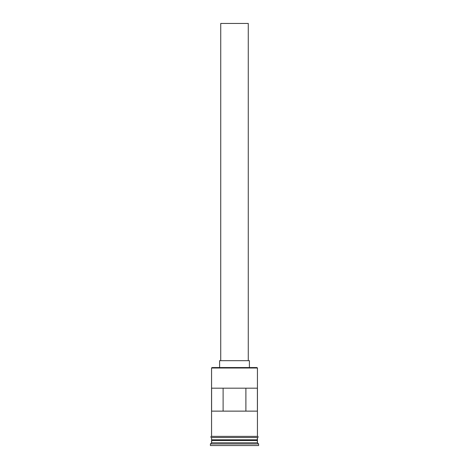<?xml version="1.0" encoding="UTF-8"?>
<svg xmlns="http://www.w3.org/2000/svg" width="469" height="469" viewBox="0 0 469 469"><rect width="100%" height="100%" fill="white"/><g stroke="black" fill="none" stroke-linecap="round" stroke-linejoin="round"><path stroke-width="0.7" d="M257.44 368.013L256.983 367.555L212.017 367.555L211.56 368.013L257.44 368.013L211.56 368.013L211.56 436.375L211.56 368.013L212.017 367.555L256.983 367.555L257.44 368.013L257.44 436.375L257.44 368.013M248.265 360.673L248.265 23.45L220.735 23.45L220.735 360.673L249.408 360.673L219.592 360.673L219.592 367.555L219.592 360.673L220.723 360.673L220.735 23.45L248.265 23.45L248.265 360.673M249.408 367.555L249.408 360.673L249.408 367.555M257.44 440.502L257.44 437.518L257.211 440.045L211.789 440.045L211.56 442.795L210.411 443.944L258.589 443.944L257.44 442.795L211.56 442.795L257.44 442.795L257.44 440.502L211.789 440.274L257.211 440.274L257.44 442.795L258.589 443.944L210.411 443.944L210.411 445.55L258.589 445.55L258.589 443.944L258.589 445.55L210.411 445.55L210.411 443.944L211.56 442.795L211.56 440.502L257.44 440.502M211.56 439.816L257.44 439.816L211.56 439.816L211.56 437.518L211.56 439.816M211.601 388.197L257.399 388.197L257.399 411.137L211.601 411.137L211.601 388.197L257.399 388.197L257.399 411.137L211.601 411.137L211.601 388.197M257.557 436.375L211.443 436.375A0.575 0.575 0 0 0 210.874 436.95A0.575 0.575 0 0 0 211.443 437.518L257.557 437.518A0.575 0.575 0 0 0 258.126 436.95A0.575 0.575 0 0 0 257.557 436.375A0.575 0.575 0 0 1 258.126 436.95A0.575 0.575 0 0 1 257.557 437.518L211.443 437.518A0.575 0.575 0 0 1 210.874 436.95A0.575 0.575 0 0 1 211.443 436.375L257.557 436.375M223.115 388.197L223.115 411.137L223.115 388.197M257.211 440.045L211.789 440.274L257.211 440.045M245.885 411.137L245.885 388.197L245.885 411.137"/></g></svg>
